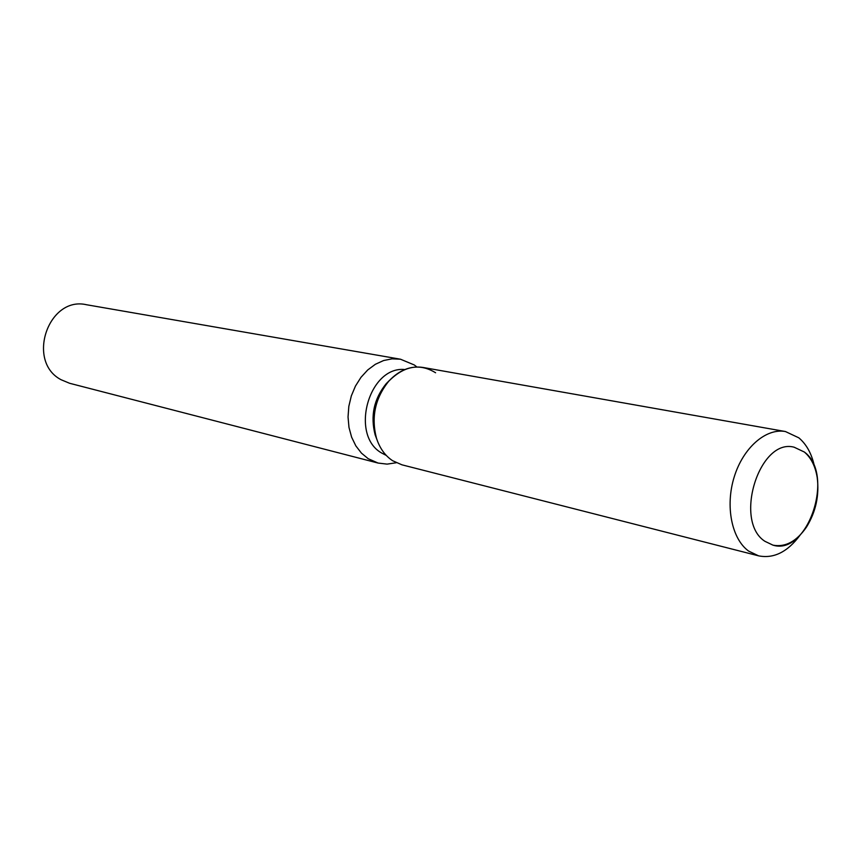<?xml version="1.0" encoding="UTF-8"?>
<svg xmlns="http://www.w3.org/2000/svg" width="861" height="861" viewBox="0 0 861 861"><rect width="100%" height="100%" fill="white"/><g stroke="black" fill="none" stroke-linecap="round" stroke-linejoin="round"><path stroke-width="1.29" d="M804.346 452.025L794.133 447.203C759.424 437.732 733.303 521.163 764.902 541.3L772.995 545.164C807.876 556.034 835.159 474.174 804.346 452.025L794.133 447.203C759.424 437.732 733.303 521.163 764.902 541.3L772.995 545.164C785.436 547.456 796.619 541.408 806.531 527.029C815.894 511.789 819.457 495.301 817.207 477.554C815.356 466.221 811.062 457.708 804.346 452.025M389.71 380.164L386.159 383.726C373.932 398.912 370.252 415.938 375.138 434.816L376.903 439.53M435.591 372.759C419.716 363.019 404.121 365.817 388.795 381.165C375.138 398.126 371.037 417.154 376.483 438.238C379.723 448.237 385.093 455.727 392.605 460.71L401.947 464.822L758.616 555.851C773.813 558.843 787.643 551.933 800.117 535.111M404.853 369.53C368.949 365.785 349.544 434.977 381.574 452.972L386.32 455.458M416.896 366.98L414.292 364.967L400.516 359.22L392.11 358.833L383.608 360.533L375.364 364.289L367.722 369.961L360.985 377.322L355.442 386.094L351.331 395.899L348.823 406.36L348.038 417.015L348.985 427.433L351.622 437.184L355.841 445.869L361.448 453.134L368.207 458.709L378.119 463.067L387.116 464.122L396.243 462.755M400.516 359.22L86.531 304.74C48.356 295.753 25.884 361.394 61.056 379.712L69.59 383.274L378.119 463.067M375.331 435.429L375.6 436M814.7 467.545C812.084 454.479 806.8 444.577 798.847 437.84L785.426 431.533L422.945 367.443C410.471 365.591 399.095 370.165 388.795 381.165C375.138 398.126 371.037 417.154 376.483 438.238C379.723 448.237 385.093 455.727 392.605 460.71M785.426 431.533C765.989 427.895 743.183 447.688 734.207 476.951C725.091 506.139 731.699 538.964 748.65 551.105L758.616 555.851M375.138 434.816L376.483 438.238L375.138 434.816M386.159 383.726L388.795 381.165L386.159 383.726"/></g></svg>
